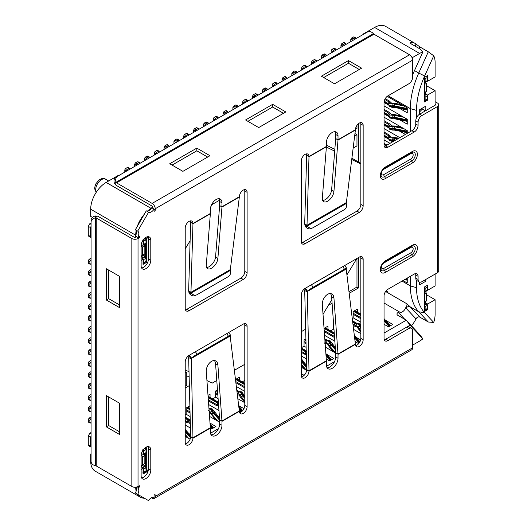 <?xml version="1.0" encoding="UTF-8"?>
<svg xmlns="http://www.w3.org/2000/svg" width="527" height="527" viewBox="0 0 527 527"><rect width="100%" height="100%" fill="white"/><g stroke="black" fill="none" stroke-linecap="round" stroke-linejoin="round"><path stroke-width="0.79" d="M137.672 494.333L148.607 500.65A5.468 3.155 -60 0 1 154.055 497.475L154.055 495.755A0.823 0.474 -60 0 1 154.411 494.925A0.823 0.474 -60 0 1 155.043 494.708A0.823 0.474 -60 0 1 155.215 495.084L155.215 496.421L412.674 347.78L412.674 330.804A5.468 3.155 120 0 0 411.541 328.301A5.468 3.155 120 0 0 408.8 328.571L387.912 340.633A5.468 3.155 -60 0 1 385.178 340.903A5.468 3.155 -60 0 1 384.045 338.4L384.045 295.97A5.468 3.155 -60 0 1 387.912 289.27L414.215 274.08A5.468 3.155 -60 0 1 416.956 273.809A5.468 3.155 -60 0 1 418.089 276.313L418.089 279.442A5.468 3.155 120 0 0 419.222 281.945A5.468 3.155 120 0 0 421.956 281.675L437.43 272.742L437.43 106.579L421.956 115.518A5.468 3.155 120 0 0 418.089 122.218L418.089 125.34A5.468 3.155 -60 0 1 414.215 132.04L387.912 147.231A5.468 3.155 -60 0 1 385.178 147.501A5.468 3.155 -60 0 1 384.045 144.997L384.045 102.561A5.468 3.155 -60 0 1 387.912 95.861L408.8 83.8A5.468 3.155 120 0 0 412.674 77.1L412.674 60.131L155.215 208.771L155.215 210.108A0.823 0.474 -60 0 1 154.852 210.938A0.823 0.474 -60 0 1 154.22 211.156A0.823 0.474 -60 0 1 154.055 210.78L154.055 209.054L151.73 207.717A5.468 3.155 -60 0 1 146.289 210.826L135.347 229.779A5.468 3.155 -60 0 1 136.48 232.282A5.468 3.155 -60 0 1 135.373 236.05L137.699 237.387L139.187 236.524A0.823 0.474 -60 0 1 139.596 236.485A0.823 0.474 -60 0 1 139.727 237.143A0.823 0.474 -60 0 1 139.187 237.868L138.028 238.533L138.028 486.5L139.187 485.828A0.823 0.474 -60 0 1 139.596 485.789A0.823 0.474 -60 0 1 139.727 486.447A0.823 0.474 -60 0 1 139.187 487.172L137.699 488.035A5.468 3.155 -60 0 1 138.799 490.518A5.468 3.155 -60 0 1 137.672 494.333L135.347 492.995A5.468 3.155 -60 0 0 136.48 489.181A5.468 3.155 -60 0 0 135.913 487.179M154.055 209.054A5.468 3.155 -60 0 1 148.607 212.17L137.672 231.116A5.468 3.155 -60 0 1 138.799 233.626A5.468 3.155 -60 0 1 137.699 237.387M348.459 60.579L321.384 76.211L334.533 83.8L361.608 68.167L348.459 60.579L348.459 63.253L359.289 69.511M272.643 104.346L245.562 119.978L258.717 127.574L285.792 111.941L272.643 104.346L272.643 107.027L283.473 113.279M196.828 148.12L169.747 163.752L182.902 171.347L209.977 155.715L196.828 148.12L196.828 150.801L207.658 157.053M412.674 60.131A4.374 2.53 60 0 0 409.578 54.768L373.972 34.215A1.094 0.632 60 0 1 373.676 33.978L373.353 33.682A5.468 4.466 60 0 0 367.359 32.061L117.64 176.235A5.468 4.466 60 0 0 116.045 182.237L116.223 182.619A1.094 0.632 -120 0 0 116.52 182.856L152.119 203.409A4.374 2.53 -120 0 1 155.215 208.771M373.353 33.682L114.405 183.185L115.334 184.582A4.374 2.53 -120 0 0 116.52 185.537L152.119 206.09A1.094 0.632 -120 0 1 152.889 207.434L152.889 208.389M412.674 347.78A4.374 2.53 60 0 1 411.765 349.783L154.306 498.423A4.374 2.53 -120 0 1 152.119 498.206L151.348 497.765M435.104 101.671L437.43 103.009A4.374 2.53 -0 0 1 438.708 104.794L438.708 270.957A4.374 2.53 180 0 1 437.43 272.742M108.628 270.061L108.628 298.644L119.458 304.896M108.628 396.91L108.628 425.5L119.458 431.751M136.533 236.715L135.709 237.196A1.094 0.632 -0 0 1 134.161 237.196L98.556 216.643A4.374 2.53 -0 0 0 97.139 216.096L95.466 217.882A5.468 4.466 180 0 0 91.066 222.262L91.066 461.296A5.468 4.466 180 0 0 95.466 465.677L95.881 465.809A1.094 0.632 180 0 1 96.237 465.947L131.842 486.5A4.374 2.53 180 0 0 138.028 486.5L139.187 487.172M338.018 135.841L335.692 134.497L335.692 138.423A1.094 0.632 60 0 1 335.692 138.496L338.005 140.063A4.374 2.53 60 0 0 338.018 139.76L338.018 135.841A8.208 4.736 120 0 0 336.318 132.079A8.208 4.736 120 0 0 329.994 134.28A8.208 4.736 120 0 0 326.411 142.54L326.411 146.46L309.006 156.512L306.674 155.024L309 156.809L307.01 225.286L304.698 223.718L306.688 155.241L309 156.809L326.397 146.763L322.326 198.159A8.208 4.308 124.2 0 0 323.519 201.597A8.208 4.308 124.2 0 0 329.77 199.535A8.208 4.308 124.2 0 0 333.934 191.459L338.005 140.063L355.396 130.024L346.265 203.481A5.468 4.447 -111.4 0 1 344.467 209.575L313.104 227.684A5.468 4.447 -111.4 0 1 312.61 227.921A5.468 4.447 -111.4 0 1 307.313 225.971L346.265 203.481M221.966 202.836L219.647 201.498L219.647 205.418A1.094 0.632 60 0 1 219.647 205.497L221.959 207.065A4.374 2.53 60 0 0 221.966 206.762L221.966 202.836A8.208 4.736 120 0 0 220.266 199.081A8.208 4.736 120 0 0 213.949 201.281A8.208 4.736 120 0 0 210.365 209.535L210.365 213.461L192.961 223.507L190.629 222.019L192.954 223.81L190.965 292.287L188.653 290.72L190.642 222.236L192.954 223.81L210.352 213.764L206.281 265.153A8.208 4.308 124.2 0 0 207.473 268.599A8.208 4.308 124.2 0 0 213.725 266.53A8.208 4.308 124.2 0 0 217.882 258.454L221.959 207.065L239.35 197.019L230.22 270.483A5.468 4.447 -111.4 0 1 228.422 276.576L197.058 294.685A5.468 4.447 -111.4 0 1 196.564 294.922A5.468 4.447 -111.4 0 1 191.268 292.966L230.22 270.483M301.497 376.858A5.468 3.155 120 0 0 306.674 369.921L309 370.777L306.688 369.677L304.698 290.588L307.01 291.695L346.213 269.06L355.429 344.454A5.468 3.155 120 0 0 356.555 346.713A5.468 3.155 120 0 0 360.771 345.244A5.468 3.155 120 0 0 363.156 339.744L363.156 259.343A5.468 3.155 120 0 0 362.023 256.833A5.468 3.155 120 0 0 359.289 257.11L305.133 288.374A5.468 3.155 120 0 0 301.266 295.074L301.266 375.474A5.468 3.155 120 0 0 301.266 375.573A5.468 3.155 120 0 0 302.399 377.978A5.468 3.155 120 0 0 306.516 376.614A5.468 3.155 120 0 0 309 371.258L326.411 361.054L326.411 364.974A8.208 4.736 120 0 0 328.11 368.735A8.208 4.736 120 0 0 334.434 366.535A8.208 4.736 120 0 0 338.018 358.274L338.018 354.355L355.422 344.302M327.115 367.774A8.208 4.736 120 0 0 335.692 356.937L335.692 353.018A1.094 0.632 60 0 0 335.692 352.932L331.621 296.839A8.208 5.132 115.5 0 0 330.389 293.565M185.451 443.859A5.468 3.155 120 0 0 190.629 436.916L192.954 437.779L190.642 436.679L188.653 357.589L190.965 358.689L230.167 336.055L239.383 411.455A5.468 3.155 120 0 0 240.51 413.708A5.468 3.155 120 0 0 244.686 412.285A5.468 3.155 120 0 0 247.11 406.837A5.468 3.155 120 0 0 247.11 406.739L247.11 326.338A5.468 3.155 120 0 0 245.977 323.835A5.468 3.155 120 0 0 243.243 324.105L189.088 355.369A5.468 3.155 120 0 0 185.221 362.075L185.221 442.469A5.468 3.155 120 0 0 186.354 444.979A5.468 3.155 120 0 0 190.471 443.615A5.468 3.155 120 0 0 192.948 438.26L210.365 428.056L210.365 431.975A8.208 4.736 120 0 0 212.065 435.73A8.208 4.736 120 0 0 218.389 433.537A8.208 4.736 120 0 0 221.966 425.276L221.966 421.35L239.377 411.304M211.07 434.768A8.208 4.736 120 0 0 219.647 423.939L219.647 420.012A1.094 0.632 60 0 0 219.647 419.933L215.569 363.841A8.208 5.132 115.5 0 0 214.344 360.567M306.674 155.024A5.468 3.155 120 0 0 306.45 153.884M309 156.361A5.468 3.155 120 0 0 307.867 154.101A5.468 3.155 120 0 0 303.69 155.531A5.468 3.155 120 0 0 301.266 160.979A5.468 3.155 120 0 0 301.266 161.078L301.266 241.471A5.468 3.155 120 0 0 302.399 243.981A5.468 3.155 120 0 0 305.133 243.705L359.289 212.44A5.468 3.155 120 0 0 363.156 205.741L363.156 125.34A5.468 3.155 120 0 0 362.023 122.837A5.468 3.155 120 0 0 357.912 124.201A5.468 3.155 120 0 0 355.429 129.556L355.396 130.024M192.948 223.362A5.468 3.155 120 0 0 191.821 221.103A5.468 3.155 120 0 0 187.605 222.565A5.468 3.155 120 0 0 185.221 228.072L185.221 308.473A5.468 3.155 120 0 0 186.354 310.976A5.468 3.155 120 0 0 189.088 310.706L243.243 279.442A5.468 3.155 120 0 0 247.11 272.742L247.11 192.342A5.468 3.155 120 0 0 247.11 192.243A5.468 3.155 120 0 0 245.977 189.839A5.468 3.155 120 0 0 241.867 191.196A5.468 3.155 120 0 0 239.383 196.551L239.35 197.019M185.451 309.856A5.468 3.155 120 0 0 186.769 309.369L240.925 278.098A5.468 3.155 120 0 0 244.791 271.398L244.791 190.998A5.468 3.155 120 0 0 244.791 190.906A5.468 3.155 120 0 0 244.561 189.615M150.794 470.163L150.794 450.065A6.838 3.946 120 0 0 149.378 446.936A6.838 3.946 120 0 0 144.108 448.767A6.838 3.946 120 0 0 141.124 455.651L141.124 475.749A6.838 3.946 120 0 0 142.54 478.878A6.838 3.946 120 0 0 147.81 477.047A6.838 3.946 120 0 0 150.794 470.163L148.476 468.826L148.476 448.727A6.838 3.946 120 0 0 148.015 446.613M141.124 245.714L141.124 265.819A6.838 3.946 120 0 0 142.54 268.948A6.838 3.946 120 0 0 147.81 267.117A6.838 3.946 120 0 0 150.794 260.233L150.794 240.134A6.838 3.946 120 0 0 149.378 237.005A6.838 3.946 120 0 0 144.108 238.836A6.838 3.946 120 0 0 141.124 245.714M148.607 212.17L146.289 210.826L148.607 212.17M239.607 412.595A5.468 3.155 120 0 0 244.791 405.5A5.468 3.155 120 0 0 244.791 405.401L244.791 325.001A5.468 3.155 120 0 0 244.561 323.611M301.497 242.861A5.468 3.155 120 0 0 302.814 242.367L356.97 211.103A5.468 3.155 120 0 0 360.837 204.404L360.837 124.003A5.468 3.155 120 0 0 360.606 122.613M335.692 134.497A8.208 4.736 120 0 0 334.988 131.704M190.629 222.019A5.468 3.155 120 0 0 190.405 220.879M219.647 201.498A8.208 4.736 120 0 0 218.942 198.699M355.653 345.593A5.468 3.155 120 0 0 360.837 338.4L360.837 257.999A5.468 3.155 120 0 0 360.606 256.616M141.579 477.857A6.838 3.946 120 0 0 148.476 468.826M141.579 267.927A6.838 3.946 120 0 0 148.476 258.895L148.476 238.79A6.838 3.946 120 0 0 148.015 236.682M416.541 117.752L416.541 110.413A63.457 36.64 -60 0 1 424.657 76.007L433.734 55.796A21.884 12.635 -60 0 1 435.104 62.364L435.104 76.922L427.759 81.165L427.759 75.493L424.505 77.37L424.505 101.935L427.759 100.064L427.759 94.926L435.104 90.684L435.104 105.242L419.637 114.175A5.468 3.155 120 0 0 415.763 120.874L415.763 124.003A5.468 3.155 -60 0 1 411.897 130.703L385.593 145.887A5.468 3.155 -60 0 1 384.275 146.381M415.533 273.585A5.468 3.155 -60 0 1 415.763 274.975L415.763 278.104A5.468 3.155 120 0 0 416.897 280.608L419.222 281.945M411.541 328.301L409.216 326.964A5.468 3.155 120 0 0 406.482 327.234L385.593 339.296A5.468 3.155 -60 0 1 384.275 339.79M137.672 231.116L135.347 229.779M136.15 487.139L137.699 488.035M96.237 465.947L96.237 217.98L131.842 238.533A4.374 2.53 -0 0 0 138.028 238.533M106.309 268.717L106.309 299.988L119.458 307.577L119.458 276.313L106.309 268.717M119.458 403.168L106.309 395.573L106.309 426.837L119.458 434.432L119.458 403.168M435.104 105.242A1.094 0.632 -0 0 0 435.427 104.794A1.094 0.632 -0 0 0 435.104 104.346M437.43 106.579A4.374 2.53 -0 0 0 438.708 104.794M172.065 165.096L196.828 150.801M247.888 121.322L272.643 107.027M323.703 77.548L348.459 63.253M154.306 498.423A4.374 2.53 -120 0 0 155.215 496.421M108.628 425.5L106.309 426.837M108.628 298.644L106.309 299.988M210.365 428.056A4.374 2.53 -120 0 0 210.352 427.733L206.281 371.64A8.208 5.132 115.5 0 1 209.272 363.274A8.208 5.132 115.5 0 1 215.609 360.883A8.208 5.132 115.5 0 1 217.882 364.941L215.569 363.841M335.692 352.932L338.005 354.039A4.374 2.53 60 0 1 338.018 354.355M326.411 361.054A4.374 2.53 -120 0 0 326.397 360.738L322.326 304.639A8.208 5.132 115.5 0 1 325.317 296.273A8.208 5.132 115.5 0 1 331.654 293.882A8.208 5.132 115.5 0 1 333.934 297.939L331.621 296.839M219.647 419.933L221.959 421.033A4.374 2.53 60 0 1 221.966 421.35M210.352 427.733L192.954 437.779L191.268 358.07A5.468 0.389 -32.9 0 1 197.058 354.282L228.422 336.173A5.468 0.389 -32.9 0 1 230.53 335.192A5.468 0.389 -32.9 0 1 230.22 335.58L230.167 336.055M239.35 410.994L221.959 421.033L217.882 364.941M326.397 360.738L309 370.777L307.313 291.069A5.468 0.389 -32.9 0 1 313.104 287.287L344.467 269.172A5.468 0.389 -32.9 0 1 346.575 268.19A5.468 0.389 -32.9 0 1 346.265 268.579L346.213 269.06M355.396 343.993L338.005 354.039L333.934 297.939M206.571 267.446A8.208 4.308 124.2 0 0 215.569 256.886L219.647 205.497M322.616 200.444A8.208 4.308 124.2 0 0 331.621 189.891L335.692 138.496M346.265 268.579L307.313 291.069L305.535 288.322L305.008 288.948L307.129 291.26M305.008 288.948L304.698 290.588M230.22 335.58L191.268 358.07L189.489 355.323L188.962 355.942L191.084 358.255M188.962 355.942L188.653 357.589M305.535 288.322A5.468 0.389 -32.9 0 1 306.826 287.399M189.489 355.323A5.468 0.389 -32.9 0 1 190.781 354.394M346.213 202.651L307.01 225.286L307.313 225.971L305.535 226.669L305.008 225.596L307.129 225.734M304.698 223.718L305.008 225.596M230.167 269.653L190.965 292.287L191.268 292.966L189.489 293.664L188.962 292.59L191.084 292.729M188.653 290.72L188.962 292.59M312.61 227.921L310.831 228.619A5.468 4.447 -111.4 0 1 305.535 226.669M196.564 294.922L194.786 295.614A5.468 4.447 -111.4 0 1 189.489 293.664M96.237 217.98A1.094 0.632 -0 0 0 95.881 217.842M97.139 216.096L95.466 215.991L95.466 465.677M91.066 222.262L91.066 220.372A5.468 4.466 -0 0 1 95.466 215.991M115.334 184.582L116.223 182.619M114.405 183.185A5.468 4.466 -120 0 1 115.999 177.184L117.64 176.235L115.999 177.184M403.787 128.608L394.453 126.724L390.237 126.388L388.518 124.319L384.045 121.737M389.71 125.749L388.84 127.145A2.734 1.581 -0 0 0 389.624 128.081A2.734 1.581 -0 0 0 392.246 128.496L392.029 126.664M360.837 325.35L359.664 323.855L358.847 323.71M352.642 321.496L355.85 323.347A3.281 1.897 60 0 0 356.753 323.657A3.281 1.897 60 0 0 357.299 323.598A2.734 1.581 60 0 1 357.754 323.552A2.734 1.581 60 0 1 358.505 323.809A2.734 1.581 60 0 1 360.172 325.877L360.797 325.258M306.582 365.297L303.111 361.364L301.266 358.353M219.495 417.871L212.289 408.939L211.465 408.8M208.969 408.662A3.281 1.897 60 0 0 209.377 408.748A3.281 1.897 60 0 0 209.917 408.688A2.734 1.581 60 0 1 210.372 408.636A2.734 1.581 60 0 1 211.123 408.899A2.734 1.581 60 0 1 212.796 410.968L213.422 410.349M335.291 347.412L330.192 340.87L329.368 340.732M324.856 339.487L326.378 340.363A3.281 1.897 60 0 0 327.28 340.679A3.281 1.897 60 0 0 327.82 340.62A2.734 1.581 60 0 1 328.275 340.567A2.734 1.581 60 0 1 329.026 340.824A2.734 1.581 60 0 1 330.699 342.893L331.325 342.28M403.787 105.92L394.453 104.03L390.237 103.694L388.518 101.625L384.796 99.478M389.71 103.055L388.84 104.451A2.734 1.581 -0 0 0 389.624 105.393A2.734 1.581 -0 0 0 392.246 105.802L392.029 103.971M386.054 290.897L387.819 292.795L385.593 291.503M387.819 292.795L407.055 303.901L406.877 305.515L405.685 307.808A5.474 3.162 -60 0 1 399.644 312.122A5.474 3.162 -60 0 1 399.209 311.78L384.045 303.025M403.787 117.264L394.453 115.373L390.237 115.038L388.518 112.976L384.045 110.393M389.71 114.399L388.84 115.795A2.734 1.581 -0 0 0 389.624 116.737A2.734 1.581 -0 0 0 392.246 117.146L392.029 115.321M244.791 396.12L241.761 391.923L240.944 391.785M236.88 390.797L237.947 391.416A3.281 1.897 60 0 0 238.85 391.732A3.281 1.897 60 0 0 239.396 391.673A2.734 1.581 60 0 1 239.851 391.62A2.734 1.581 60 0 1 240.602 391.877A2.734 1.581 60 0 1 242.268 393.946L242.894 393.333M397.925 138.772L390.237 137.731L388.518 135.663L384.045 133.081M389.71 137.092L388.84 138.489A2.734 1.581 -0 0 0 389.624 139.424A2.734 1.581 -0 0 0 392.246 139.839L392.029 138.008M389.71 140.485L392.029 141.407L392.246 140.551A2.734 1.581 180 0 1 389.025 139.622A2.734 1.581 180 0 1 388.84 139.2A3.281 1.897 180 0 0 388.616 138.7A3.281 1.897 180 0 0 387.898 138.074L384.045 135.854M388.84 139.2L388.84 138.489A3.281 1.897 -0 0 0 387.898 137.363L388.518 135.663M384.045 135.136L387.898 137.363L388.86 139.28M395.52 140.156L394.163 139.886A3.281 1.897 -0 0 0 392.246 139.839L392.246 140.551A3.281 1.897 180 0 1 394.163 140.597L394.262 140.887M384.045 136.48L388.518 139.056M392.029 141.407L393.478 141.335M384.045 132.013L389.446 135.129L391.014 137.007L398.952 138.173M394.604 140.689L394.163 140.597L394.453 138.067M223.059 115.373L223.059 113.153L223.83 111.81L225.767 110.696L226.538 111.144M228.086 112.475L227.315 111.586L225.378 112.706L224.607 114.484M228.086 112.034L225.767 110.696M301.266 351.331L304.949 353.452L306.108 352.069A3.281 1.897 -120 0 0 306.246 352.148M301.266 348.558L306.233 351.423M306.727 351.713L306.108 352.069L301.266 349.276M304.949 353.452L306.78 353.769M306.213 350.791L301.266 347.932M306.319 355.027L301.266 352.398M301.879 376.772L301.312 376.133M187.098 407.443L189.951 409.084M189.964 409.808L186.479 407.799M186.15 409.663L190.016 411.897M189.931 408.451L187.638 407.127M190.049 412.984L186.15 410.731M212.836 428.319L210.174 425.309M213.527 427.917L210.082 424.011M212.216 428.675L210.26 426.462M311.483 64.32L311.483 62.1L312.261 60.757L314.197 59.643L314.968 60.091M316.516 61.422L315.739 60.533L313.809 61.652L313.031 63.431M316.516 60.98L314.197 59.643M164.108 149.411L164.108 147.185L164.879 145.847L166.815 144.727L167.586 145.175M169.134 146.506L168.363 145.623L166.427 146.743L165.656 148.515M169.134 146.071L166.815 144.727M89.103 422.147L88.332 421.705L88.332 419.466L89.103 418.128L91.066 416.995M91.066 418.781L89.873 420.362L89.873 422.595L91.066 422.799M88.332 421.705L90.651 423.043M324.652 328.025L334.289 333.584M334.342 334.335L324.052 328.393L327.959 326.121L327.959 329.309M324.204 330.534L334.493 336.476M334.237 332.932L325.192 327.715M334.579 337.596L324.289 331.654M236.228 379.078L244.791 384.025M244.791 384.736L235.609 379.433M235.747 381.568L244.791 386.792M244.791 383.399L236.768 378.768M244.791 387.865L235.885 382.727M252.532 98.358L252.532 96.131L253.309 94.794L255.246 93.674L256.017 94.122M257.565 95.453L256.787 94.57L254.857 95.69L254.08 97.462M257.565 95.018L255.246 93.674M213.231 121.045L213.231 118.825L214.008 117.481L215.945 116.368L216.716 116.816M218.264 118.147L217.486 117.257L215.556 118.377L214.779 120.156M218.264 117.705L215.945 116.368M89.103 365.422L88.332 364.974L88.332 362.741L89.103 361.403L91.066 360.27M91.066 362.056L89.873 363.637L89.873 365.87L91.066 366.074M88.332 364.974L90.651 366.318M208.323 399.776L216.518 404.505L217.677 403.122A3.281 1.897 -120 0 0 218.448 403.412M208.112 396.884L218.297 402.766L217.677 403.122L208.165 397.628M216.518 404.505L218.547 404.789M218.356 402.173L208.066 396.232M218.929 405.994L216.518 405.579L208.402 400.895M321.312 58.649L321.312 56.429L322.083 55.085L324.019 53.971L324.79 54.413M326.338 55.743L325.567 54.861L323.631 55.981L322.86 57.759M326.338 55.309L324.019 53.971M89.103 388.116L88.332 387.668L88.332 385.435L89.103 384.091L91.066 382.958M91.066 384.743L89.873 386.324L89.873 388.557L91.066 388.768M88.332 387.668L90.651 389.005M239.956 395.026L241.649 394.301A2.734 1.581 -120 0 0 238.777 392.029L238 393.478L239.956 395.026L244.791 401.146M237.038 392.121L237.328 391.778A3.281 1.897 -120 0 0 238.777 392.029L239.396 391.673M239.475 391.647L236.972 391.568M244.791 397.312L243.27 395.586A3.281 1.897 60 0 1 242.268 393.946L241.649 394.301A3.281 1.897 -120 0 0 242.651 395.942L241.221 397.101M237.216 393.537L238 393.478M239.113 391.462L236.794 390.125M244.791 402.332L240.819 397.832L239.153 395.105L237.354 394.703M244.791 398.366L242.651 395.942L244.159 395.402M89.103 331.384L88.332 330.943L88.332 328.71L89.103 327.366L91.066 326.233M91.066 328.018L89.873 329.599L89.873 331.832L91.066 332.036M88.332 330.943L90.651 332.28M216.577 390.421L217.546 390.981M217.598 391.726L215.958 390.784M215.622 392.641L217.75 393.873M217.493 390.329L217.117 390.112M217.835 394.993L215.622 393.715M242.17 411.139L238.922 407.463M242.71 410.559L238.751 406.08M241.643 411.607L239.074 408.688M90.611 446.185L88.292 444.841L88.747 445.842L91.066 447.186L90.611 446.185L90.611 437.252L91.066 435.717M88.292 444.841L88.292 435.908L90.611 437.252M144.681 466.145L142.362 467.482L143.673 469.135L143.673 472.264L142.903 472.712L145.999 470.927L145.999 467.798L143.911 464.801L143.911 464.089L141.585 465.427L141.585 466.145L143.911 464.801M145.221 466.454L142.942 467.824M142.362 467.482L141.585 466.145M141.585 465.427L144.839 463.556L144.839 455.512L142.514 456.856L142.514 464.893L141.585 465.427M142.514 456.856L141.585 455.249M142.903 449.485L143.673 450.789L143.673 453.984L145.999 452.614L145.999 449.485L145.221 448.141M91.066 432.522L89.84 433.234L88.292 435.908M145.221 471.369L145.999 470.927M144.839 455.512L143.911 453.905M145.221 453.062L145.999 452.614M143.673 450.789L145.999 449.485M141.124 469.452L143.054 468.332L143.054 467.884L141.124 466.77M389.69 326.213L384.045 319.823M390.382 325.811L384.045 318.631M389.071 326.569L384.045 320.877M384.045 323.657L385.178 324.942M426.672 80.987L427.45 80.545L427.45 77.416L426.672 76.072M425.361 81.837L426.284 83.444L424.505 84.472M424.505 93.226L425.361 92.732L425.361 92.021L424.505 92.515L426.284 91.487L426.284 83.444M425.361 92.732L426.132 94.076L424.505 95.012M426.672 99.3L427.45 98.885L427.45 95.697L426.132 94.076M424.354 77.416L425.124 78.754L425.124 81.883L424.354 82.331L427.45 80.545M427.45 95.697L425.124 97.067L425.124 100.196L424.354 100.644L427.45 98.885M424.354 95.73L425.124 97.067M427.759 81.165L427.008 81.165M389.71 117.798L392.029 118.713L392.246 117.864A2.734 1.581 180 0 1 389.025 116.928A2.734 1.581 180 0 1 388.84 116.513A3.281 1.897 180 0 0 388.616 116.012A3.281 1.897 180 0 0 387.898 115.387L384.045 113.16M388.84 116.513L388.84 115.795A3.281 1.897 -0 0 0 387.898 114.669L388.518 112.976M384.045 112.449L387.898 114.669L388.86 116.592M407.252 119.84L394.163 117.192A3.281 1.897 -0 0 0 392.246 117.146L392.246 117.864A3.281 1.897 180 0 1 394.163 117.91L394.453 118.773L407.252 121.362M384.045 113.786L388.518 116.368M392.029 118.713L394.453 118.773M384.045 109.32L389.446 112.435L391.693 114.583L394.888 114.662L401.646 116.026M407.252 120.558L394.163 117.91L394.453 115.373M301.661 69.992L301.661 67.772L302.432 66.428L304.369 65.315L305.14 65.763M306.688 67.094L305.917 66.204L303.98 67.324L303.209 69.103M306.688 66.652L304.369 65.315M242.71 104.03L242.71 101.803L243.481 100.466L245.417 99.353L246.188 99.794M247.736 101.125L246.965 100.242L245.029 101.362L244.258 103.134M247.736 100.69L245.417 99.353M141.124 246.656L143.054 245.536L143.054 240.134M426.284 294.626L435.104 299.718L427.759 303.96L425.671 303.203M407.055 303.901L410.237 306.872L418.748 311.786L428.286 322.01L419.775 317.096C418.28 316.516 417.028 317.116 416.027 318.901A21.884 12.635 -60 0 1 411.475 325.798M384.045 333.038L406.264 320.212L410.098 325.146L422.865 338.821L419.808 334.731L406.264 320.212L397.286 314.935M397.753 315.298C396.535 314.388 396.706 313.394 398.267 312.327L399.209 311.78M210.484 433.247L218.488 428.622M326.529 366.252L334.533 361.627M384.367 340.001L410.098 325.146M143.054 473.114L145.531 471.685L146.308 472.133L146.308 447.561L145.531 448.398M143.054 468.332L143.054 474.004L146.308 472.133M146.308 447.561L143.976 448.912M145.531 261.985L146.308 262.558L146.308 237.987L145.531 238.823M145.426 262.051L143.054 263.54M141.124 257.729L143.054 258.849L143.054 264.429L146.308 262.558M146.308 237.987L143.397 239.666M412.114 57.766L419.637 53.431A21.884 12.635 -60 0 1 422.865 51.956L419.808 48.853L411.297 43.945L410.355 42.707L411.172 42.391A21.884 12.635 -60 0 1 415.105 43.412A21.884 12.635 -60 0 1 416.027 44.044L419.775 46.883L428.286 51.798L418.748 73.036L414.499 70.585M422.865 51.956L412.674 74.65M428.286 51.798L433.734 55.796M427.759 75.493L426.982 76.329M424.505 101.046L426.982 99.616L427.759 100.064M427.443 290.206L427.759 285.067L426.982 285.904M427.759 285.067L424.505 286.945L424.505 311.51L427.759 309.639L427.759 303.96M426.982 309.066L427.759 309.639M426.877 309.132L424.505 310.62M435.104 299.718L435.104 314.283A21.884 12.635 -60 0 1 433.734 322.438L428.286 322.01M433.734 322.438L424.657 312.709A63.457 36.64 -60 0 1 416.541 287.676L416.541 280.338M424.657 312.709L418.748 311.786A65.644 37.898 -60 0 1 410.349 285.884L410.349 276.313M410.349 131.598L410.349 108.621A65.644 37.898 -60 0 1 418.748 73.036L424.657 76.007M386.541 290.351A65.644 37.898 120 0 0 388.307 293.078M385.382 320.146L392.786 324.421L388.531 326.878L384.045 324.289M326.43 354.184L333.835 358.459L329.579 360.909L326.272 358.999M210.016 423.109L215.932 426.527L211.676 428.985L210.365 428.22M422.865 338.821A21.884 12.635 -60 0 1 419.637 341.081L412.674 345.099M148.476 468.345L148.443 468.404A7.661 4.42 120 0 0 147.547 472.64M148.107 471.158A5.474 3.162 -60 0 1 147.606 471.375M360.837 313.387L360.086 313.822M360.837 322.234L353.176 317.807L352.253 318.341M360.837 333.578L353.61 329.401M355.909 337.161L360.646 339.895M358.663 343.67L355.106 341.615M333.986 329.421L333.525 329.158L330.607 330.837M334.843 341.259L324.553 335.317M335.692 353.097L325.416 347.161M306.128 347.372L304.053 346.173L301.266 347.78M306.418 358.887L301.266 355.909M306.642 370.356L301.266 367.253M301.266 373.689L304.132 375.343M244.791 380.389L242.183 381.891M244.791 391.377L236.353 386.502M244.791 402.72L237.848 398.708M238.698 405.632L243.948 408.669M241.149 411.962L239.344 410.922M218.099 398.656L215.622 397.226L212.704 398.913M218.962 410.493L208.672 404.558M218.356 416.58L219.449 417.206M219.647 422.239L209.529 416.396M190.135 416.547L186.15 414.242L185.221 414.782M190.425 428.056L185.221 425.052M188.877 433.596L190.59 434.584M190.109 439.222L185.221 436.396M185.234 442.838L186.446 443.536M91.066 453.773L90.684 453.997L90.684 461.145A21.884 12.635 120 0 0 95.216 471.158L140.241 497.152A21.884 12.635 -60 0 1 137.303 494.122M144.332 498.18A21.884 12.635 -60 0 1 140.241 497.152M136.157 491.157A21.884 12.635 -60 0 1 135.709 487.198M145.531 466.711L145.531 453.253M143.054 450.065L143.054 454.577L141.124 455.69M145.531 243.678L145.531 257.136M147.553 236.735A7.661 4.42 120 0 0 148.337 239.106A7.661 4.42 120 0 0 148.449 239.245M147.672 237.598L148.462 238.441M118.147 175.946L117.758 175.722L106.151 182.421A21.884 12.635 120 0 0 90.684 209.226L90.684 216.373L92.456 217.394M135.709 235.411L135.709 235.22A21.884 12.635 -60 0 1 136.157 230.681M137.303 226.386A21.884 12.635 -60 0 1 144.332 214.219M147.178 211.34A21.884 12.635 -60 0 1 151.183 208.422L151.348 208.323M143.054 259.297L141.124 260.41M135.709 237.196L135.709 236.241M152.066 207.908L152.889 207.434M363.004 34.578L363.004 34.136L363.386 34.354M415.105 43.412L385.547 26.35A21.884 12.635 120 0 0 374.605 27.437L363.004 34.136M427.199 94.926L427.759 94.926M425.823 110.604L425.823 106.138L419.637 109.708L419.637 114.175L421.956 115.518M387.207 96.349L407.252 107.923L407.252 112.837L399.736 108.496M384.045 105.868L407.252 119.267L407.252 124.181L399.736 119.84M384.045 117.211L407.252 130.61L407.252 133.384M425.823 279.442L425.823 281.227L419.637 284.804L419.637 282.123M427.759 290.206L435.104 285.963L435.104 274.08M407.252 278.104L407.252 283.012L402.997 280.555M405.401 134.451L399.736 131.183M384.045 128.562L399.828 137.672M384.045 139.905L390 143.344M354.631 136.071L356.97 134.721L356.97 145.887L353.11 148.12M355.442 129.352L356.97 128.469L356.97 125.34M358.518 123.647L358.518 162.026M358.518 257.551L358.518 287.926L349.184 293.315M332.082 303.19L328.44 305.291M189.358 385.593L185.221 387.977M186.15 414.242L186.15 407.99L189.865 405.843M210.056 397.378L210.056 394.189L208 395.375M215.622 397.226L215.622 390.975L217.467 389.908M239.528 380.362L239.528 377.167L235.49 379.499M304.053 346.173L304.053 339.922L305.91 338.841M333.525 329.158L333.525 323.137M353.176 317.807L353.176 311.556L357.431 309.099L357.431 312.294M185.221 386.192L186.769 385.296L186.769 373.241A1.64 0.949 -60 0 0 186.426 372.49A1.64 0.949 -60 0 0 185.609 372.569L185.221 372.793M348.979 291.648L356.97 287.037L356.97 258.447M91.066 454.221L90.684 453.997M426.284 85.591L435.104 90.684M425.434 110.828L422.094 108.891M424.275 280.338L425.823 281.227M356.97 134.721L354.954 133.555M356.97 287.037L358.518 287.926M186.769 377.26L189.114 375.903M331.898 300.7L331.404 300.416M282.011 81.342L282.011 79.116L282.782 77.779L284.718 76.659L285.489 77.107M287.037 78.437L286.266 77.555L284.33 78.668L283.559 80.447M287.037 77.996L284.718 76.659M272.182 87.014L272.182 84.788L272.96 83.45L274.896 82.331L275.667 82.779M277.215 84.109L276.438 83.226L274.508 84.34L273.73 86.118M277.215 83.674L274.896 82.331M183.758 138.067L183.758 135.841L184.529 134.504L186.466 133.384L187.237 133.832M188.785 135.162L188.014 134.28L186.077 135.393L185.306 137.172M188.785 134.728L186.466 133.384M144.457 160.755L144.457 158.535L145.228 157.191L147.165 156.078L147.935 156.519M149.484 157.85L148.713 156.967L146.776 158.087L146.005 159.865M149.484 157.415L147.165 156.078M190.234 420.362A2.734 1.581 -120 0 0 189.648 420.388L188.877 421.844L190.287 422.489M185.221 420.474L187.045 421.521L188.205 420.138A3.281 1.897 -120 0 0 189.648 420.388L190.227 420.059A3.281 1.897 60 0 1 189.727 420.091A3.281 1.897 60 0 1 188.824 419.782L189.983 419.828L185.221 417.074M185.221 417.7L188.824 419.782L188.205 420.138L185.221 418.418M187.045 421.521L188.877 421.844M190.326 424.149L189.457 423.016L187.045 422.595L185.221 421.541M389.71 106.447L392.029 107.37L392.246 106.52A2.734 1.581 180 0 1 389.025 105.584A2.734 1.581 180 0 1 388.84 105.169A3.281 1.897 180 0 0 388.616 104.662A3.281 1.897 180 0 0 387.898 104.036L384.091 101.843M388.84 105.169L388.84 104.451A3.281 1.897 -0 0 0 387.898 103.325L388.518 101.625M384.209 101.197L387.898 103.325L388.86 105.248M407.252 108.496L394.163 105.848A3.281 1.897 -0 0 0 392.246 105.802L392.246 106.52A3.281 1.897 180 0 1 394.163 106.559L394.453 107.422L407.252 110.018M384.045 102.442L388.518 105.025M392.029 107.37L394.453 107.422M385.23 98.661L389.446 101.092L391.693 103.239L394.888 103.318L401.646 104.682M407.252 109.214L394.163 106.559L394.453 104.03M419.637 111.902L422.087 109.366L422.094 108.292M340.962 47.305L340.962 45.078L341.733 43.741L343.67 42.621L344.441 43.069M345.989 44.4L345.218 43.517L343.281 44.637L342.51 46.409M345.989 43.965L343.67 42.621M89.103 263.316L88.332 262.868L88.332 260.634L89.103 259.297L91.066 258.158M91.066 259.949L89.873 261.53L89.873 263.763L91.066 263.968M88.332 262.868L90.651 264.211M89.103 274.659L88.332 274.211L88.332 271.978L89.103 270.641L91.066 269.508M91.066 271.293L89.873 272.874L89.873 275.107L91.066 275.311M88.332 274.211L90.651 275.555M426.672 290.561L427.45 290.12L427.45 286.991L426.672 285.647M425.361 291.411L426.284 293.019L424.505 294.046M424.505 302.801L425.361 302.307L425.361 301.596L424.505 302.09L426.284 301.062L426.284 293.019M425.361 302.307L426.132 303.651L424.505 304.586M426.672 308.875L427.45 308.466L427.45 305.271L426.132 303.651M427.45 308.466L424.354 310.219L425.124 309.771L425.124 306.642L424.354 305.304M427.45 290.12L424.354 291.905L425.124 291.457L425.124 288.328L424.354 286.991M427.45 305.271L425.124 306.642M291.833 75.664L291.833 73.444L292.61 72.1L294.547 70.987L295.318 71.435M296.866 72.766L296.088 71.883L294.158 72.996L293.381 74.775M296.866 72.324L294.547 70.987M173.936 143.739L173.936 141.513L174.707 140.175L176.644 139.056L177.415 139.503M178.963 140.834L178.185 139.951L176.255 141.065L175.478 142.843M178.963 140.399L176.644 139.056M89.103 308.697L88.332 308.249L88.332 306.016L89.103 304.678L91.066 303.539M91.066 305.331L89.873 306.912L89.873 309.145L91.066 309.349M88.332 308.249L90.651 309.593M89.103 342.734L88.332 342.286L88.332 340.053L89.103 338.709L91.066 337.576M91.066 339.362L89.873 340.943L89.873 343.176L91.066 343.387M88.332 342.286L90.651 343.624M328.387 343.973L330.08 343.248A2.734 1.581 -120 0 0 327.201 340.976L326.43 342.425L328.387 343.973L329.645 346.048L335.686 352.892M326.43 342.425L324.599 342.109L325.758 340.725A3.281 1.897 -120 0 0 327.201 340.976L327.82 340.62M327.899 340.594L325.758 340.725L324.909 340.231M335.383 348.709L331.694 344.533A3.281 1.897 60 0 1 330.699 342.893L330.08 343.248A3.281 1.897 -120 0 0 331.075 344.889L329.645 346.048M327.537 340.409L324.81 338.835M333.914 352.069L329.243 346.779L327.583 344.052L324.599 343.182M335.468 349.862L331.075 344.889L332.583 344.348M208.527 410.493L210.484 412.048L212.177 411.323A2.734 1.581 -120 0 0 209.298 409.044L209.035 409.551M209.002 409.104A3.281 1.897 -120 0 0 209.298 409.044L209.917 408.688M219.588 419.169L213.791 412.601A3.281 1.897 60 0 1 212.796 410.968L212.177 411.323A3.281 1.897 -120 0 0 213.172 412.957L211.742 414.117L218.152 421.376M210.484 412.048L211.742 414.117M209.996 408.662L208.923 408.069M216.011 420.138L209.107 411.666M219.647 420.296L213.172 412.957L214.68 412.417M331.134 52.977L331.134 50.75L331.911 49.413L333.848 48.3L334.619 48.741M336.167 50.072L335.389 49.189L333.459 50.309L332.682 52.081M336.167 49.637L333.848 48.3M354.131 311.009L360.837 314.882M360.837 315.594L353.512 311.365M353.176 313.229L360.837 317.649M360.837 314.257L354.671 310.693M360.837 318.723L353.176 314.303M301.266 361.489A3.281 1.897 -120 0 0 301.602 361.904L301.266 362.174M306.609 366.522L302.221 361.548A3.281 1.897 60 0 1 301.266 360.02M304.435 369.084L301.266 365.494M306.635 367.615L301.602 361.904L303.111 361.364M301.266 364.309L306.576 370.323M350.784 41.633L350.784 39.406L351.562 38.069L353.498 36.949L354.269 37.397M355.817 38.728L355.04 37.845L353.11 38.958L352.332 40.737M355.817 38.293L353.498 36.949M89.103 286.003L88.332 285.562L88.332 283.328L89.103 281.985L91.066 280.851M91.066 282.637L89.873 284.218L89.873 286.451L91.066 286.655M88.332 285.562L90.651 286.899M357.859 326.957L359.552 326.233A2.734 1.581 -120 0 0 356.68 323.96L355.903 325.409L357.859 326.957L360.837 330.969M353.004 324.474L354.072 325.093L355.231 323.703A3.281 1.897 -120 0 0 356.68 323.96L357.299 323.598M357.378 323.578L355.231 323.703L352.734 322.26M360.837 327.096A3.281 1.897 60 0 1 360.172 325.877L359.552 326.233A3.281 1.897 -120 0 0 360.554 327.873L359.124 329.026M354.072 325.093L355.903 325.409M357.016 323.394L352.556 320.818M360.837 332.162L357.056 327.036L353.149 325.627M360.837 328.196L360.837 327.702M389.71 129.141L392.029 130.057L392.246 129.207A2.734 1.581 180 0 1 389.025 128.278A2.734 1.581 180 0 1 388.84 127.857A3.281 1.897 180 0 0 388.616 127.356A3.281 1.897 180 0 0 387.898 126.73L384.045 124.504M388.84 127.857L388.84 127.145A3.281 1.897 -0 0 0 387.898 126.012L388.518 124.319M384.045 123.792L387.898 126.012L388.86 127.936M407.252 131.19L394.163 128.535A3.281 1.897 -0 0 0 392.246 128.496L392.246 129.207A3.281 1.897 180 0 1 394.163 129.253L394.453 130.116L407.252 132.705M384.045 125.13L388.518 127.712M392.029 130.057L394.453 130.116M384.045 120.663L389.446 123.779L391.693 125.933L394.888 126.006L401.646 127.376M407.252 131.902L394.163 129.253L394.453 126.724M134.635 166.427L134.635 164.207L135.406 162.863L137.343 161.749L138.114 162.197M139.662 163.528L138.884 162.639L136.954 163.759L136.177 165.537M139.662 163.087L137.343 161.749M89.103 297.353L88.332 296.905L88.332 294.672L89.103 293.328L91.066 292.195M91.066 293.98L89.873 295.561L89.873 297.795L91.066 298.005M88.332 296.905L90.651 298.242M89.103 354.078L88.332 353.63L88.332 351.397L89.103 350.06L91.066 348.92M91.066 350.712L89.873 352.293L89.873 354.526L91.066 354.73M88.332 353.63L90.651 354.967M359.546 342.478L354.513 336.773M359.954 341.746L354.342 335.389M359.144 343.077L354.664 338.005M355.06 341.232L355.705 341.957M262.36 92.686L262.36 90.46L263.131 89.122L265.068 88.002L265.839 88.45M267.387 89.781L266.616 88.898L264.679 90.012L263.908 91.79M267.387 89.346L265.068 88.002M203.409 126.717L203.409 124.497L204.18 123.153L206.116 122.04L206.887 122.488M208.435 123.819L207.664 122.936L205.728 124.049L204.957 125.828M208.435 123.377L206.116 122.04M305.001 339.368L305.943 339.915M305.956 340.64L304.382 339.731M304.053 341.588L306.009 342.721M305.923 339.276L305.541 339.059M306.035 343.808L304.053 342.662M330.739 360.244L325.969 354.849M331.43 359.842L325.877 353.551M330.119 360.606L326.055 356.002M186.532 437.153L185.221 435.671M190.636 436.778L185.221 430.645M190.616 435.565L185.221 429.452M190.537 437.726L185.221 431.705M185.221 434.479L188.673 438.392M386.087 145.604L384.045 144.424M384.045 143.357L387.016 145.07M232.881 109.702L232.881 107.482L233.659 106.138L235.595 105.025L236.366 105.466M237.914 106.797L237.137 105.914L235.207 107.034L234.429 108.812M237.914 106.362L235.595 105.025M193.58 132.396L193.58 130.169L194.358 128.832L196.294 127.712L197.065 128.16M198.613 129.49L197.836 128.608L195.906 129.721L195.128 131.5M198.613 129.049L196.294 127.712M124.807 172.098L124.807 169.878L125.578 168.535L127.514 167.421L128.285 167.869M129.833 169.2L129.062 168.311L127.126 169.43L126.355 171.209M129.833 168.759L127.514 167.421M89.103 320.041L88.332 319.593L88.332 317.359L89.103 316.022L91.066 314.889M91.066 316.674L89.873 318.255L89.873 320.488L91.066 320.693M88.332 319.593L90.651 320.936M144.681 256.57L142.362 257.907L143.673 259.561L143.673 262.69L142.903 263.138L145.999 261.352L145.999 258.223L143.911 255.226L143.911 254.515L141.585 255.852L141.585 256.57L143.911 255.226M142.362 257.907L141.585 256.57M144.839 245.938L142.514 247.282L142.514 255.318L141.585 255.852L144.839 253.981L144.839 245.938L143.911 244.33M142.514 247.282L141.585 245.674M142.903 239.91L143.673 241.214L143.673 244.409L145.999 243.039L145.999 239.91L145.221 238.566M145.221 243.481L145.999 243.039M145.221 261.794L145.999 261.352M90.611 236.61L88.292 235.266L88.747 236.267L91.066 237.611L90.611 236.61L90.611 227.677L91.066 226.142M88.292 235.266L88.292 226.333L90.611 227.677M91.066 222.947L89.84 223.659L88.292 226.333M143.673 241.214L145.999 239.91M407.252 278.678L406.521 278.526M407.252 279.389L405.599 279.053M404.571 279.653L407.252 280.193M154.286 155.083L154.286 152.856L155.057 151.519L156.993 150.399L157.764 150.847M159.312 152.178L158.535 151.295L156.605 152.415L155.827 154.187M159.312 151.743L156.993 150.399M89.103 376.765L88.332 376.324L88.332 374.091L89.103 372.747L91.066 371.614M91.066 373.399L89.873 374.98L89.873 377.213L91.066 377.418M88.332 376.324L90.651 377.661M89.103 399.459L88.332 399.011L88.332 396.778L89.103 395.441L91.066 394.301M91.066 396.093L89.873 397.674L89.873 399.907L91.066 400.112M88.332 399.011L90.651 400.349M89.103 410.803L88.332 410.355L88.332 408.122L89.103 406.785L91.066 405.652M91.066 407.437L89.873 409.018L89.873 411.251L91.066 411.455M88.332 410.355L90.651 411.699M185.221 248.836L190.102 240.799M210.793 206.749L212.183 204.463L219.528 200.227M211.821 204.259L212.183 204.463M326.378 147.059L334.691 151.137M351.674 159.47L360.837 163.969M351.838 158.172L360.837 163.363M326.411 145.195L334.829 149.332M356.871 258.5L346.924 274.877M331.826 299.718L323.018 314.204M305.667 329.158L301.266 331.7M244.791 364.309L234.363 370.323M216.781 380.481L212.183 383.129L206.927 380.553M189.009 371.759L185.221 369.901M380.31 269.541A7.075 4.084 -60 0 1 385.309 260.878L412.391 245.246A7.075 4.084 -60 0 1 417.391 248.131A7.075 4.084 -60 0 1 412.391 256.794L385.309 272.426A7.075 4.084 -60 0 1 380.31 269.541M383.761 268.441A3.281 1.897 -60 0 1 381.443 267.097A3.281 1.897 -60 0 1 383.761 263.078L410.843 247.446A3.281 1.897 -60 0 1 413.161 248.784A3.281 1.897 -60 0 1 410.843 252.802L383.761 268.441A2.187 1.265 -120 0 0 384.539 270.43A5.178 2.991 120 0 1 381.12 269.686L380.949 268.645C381.238 265.806 382.543 263.546 384.855 261.879A2.187 1.265 -120 0 0 385.309 260.878M380.31 175.741A7.075 4.084 -60 0 1 385.309 167.079L412.391 151.447A7.075 4.084 -60 0 1 417.391 154.332A7.075 4.084 -60 0 1 412.391 162.995L385.309 178.627A7.075 4.084 -60 0 1 380.31 175.741M385.309 178.627A2.187 1.265 -120 0 0 384.539 176.631L411.613 160.998A2.187 1.265 60 0 1 410.843 159.002L383.761 174.641A2.187 1.265 -120 0 0 384.539 176.631A5.178 2.991 120 0 1 381.12 175.886L380.949 174.845C381.238 172.006 382.543 169.747 384.855 168.08A2.187 1.265 -120 0 0 385.309 167.079M383.761 174.641A3.281 1.897 -60 0 1 381.443 173.297A3.281 1.897 -60 0 1 383.761 169.279L410.843 153.647A3.281 1.897 -60 0 1 413.161 154.984A3.281 1.897 -60 0 1 410.843 159.002M412.391 162.995A2.187 1.265 -120 0 0 411.613 160.998A5.178 2.991 120 0 0 415.276 154.661A5.178 2.991 120 0 0 412.918 152.066L411.936 152.448A2.187 1.265 -120 0 0 412.391 151.447M373.972 34.215L116.52 182.856M409.578 54.768L152.119 203.409M338.018 139.76L355.422 129.714M221.966 206.762L239.377 196.709M247.11 192.342L244.791 190.998M247.11 326.338L244.791 325.001M247.11 406.739L244.791 405.401M408.8 328.571L406.482 327.234M387.912 340.633L385.593 339.296M418.089 276.313L415.763 274.975M418.089 279.442L415.763 278.104M418.089 122.218L415.763 120.874M418.089 125.34L415.763 124.003M414.215 132.04L411.897 130.703M387.912 147.231L385.593 145.887M150.794 450.065L148.476 448.727M338.018 358.274L335.692 356.937M309 371.258L306.674 369.921M363.156 339.744L360.837 338.4M363.156 259.343L360.837 257.999M192.948 438.26L190.629 436.916M221.966 425.276L219.647 423.939M150.794 240.134L148.476 238.79M150.794 260.233L148.476 258.895M247.11 272.742L244.791 271.398M243.243 279.442L240.925 278.098M189.088 310.706L186.769 309.369M363.156 205.741L360.837 204.404M359.289 212.44L356.97 211.103M363.156 125.34L360.837 124.003M305.133 243.705L302.814 242.367M138.028 237.196L139.187 237.868M131.842 238.533L131.842 486.5M154.055 209.443L155.215 210.108M154.635 494.748L155.215 495.084M217.882 258.454L215.569 256.886M333.934 191.459L331.621 189.891M313.104 287.287L311.45 284.725M344.467 269.172L342.813 266.616M197.058 354.282L195.405 351.726M228.422 336.173L226.768 333.617M385.309 272.426A2.187 1.265 -120 0 0 384.539 270.43L411.613 254.798A2.187 1.265 60 0 1 410.843 252.802M410.974 246.801A2.187 1.265 -120 0 0 410.843 247.446M412.391 256.794A2.187 1.265 -120 0 0 411.613 254.798A5.178 2.991 120 0 0 415.217 249.258A5.178 2.991 120 0 0 412.918 245.865L411.936 246.247A2.187 1.265 -120 0 0 412.391 245.246M383.761 263.078A2.187 1.265 60 0 1 383.814 262.663M410.974 153.001A2.187 1.265 -120 0 0 410.843 153.647M383.761 169.279A2.187 1.265 60 0 1 383.814 168.864M96.171 192.408L94.788 189.107C94.452 188.251 94.853 186.42 96 183.627L99.129 179.938C101.856 178.225 104.017 177.988 105.611 179.213A8.208 4.736 120 0 0 99.287 181.407A8.208 4.736 120 0 0 95.71 189.667A8.208 4.736 120 0 0 95.743 190.405A8.208 4.736 120 0 0 96.283 192.236M301.22 359.915L301.846 359.295M225.378 112.706L223.83 111.81M223.059 113.153L224.607 114.043M313.809 61.652L312.261 60.757M311.483 62.1L313.031 62.99M166.427 146.743L164.879 145.847M164.108 147.185L165.656 148.08M88.332 419.466L89.873 420.362M90.651 419.024L89.103 418.128M254.857 95.69L253.309 94.794M252.532 96.131L254.08 97.027M215.556 118.377L214.008 117.481M213.231 118.825L214.779 119.715M88.332 362.741L89.873 363.637M90.651 362.293L89.103 361.403M323.631 55.981L322.083 55.085M321.312 56.429L322.86 57.318M88.332 385.435L89.873 386.324M90.651 384.987L89.103 384.091M88.332 328.71L89.873 329.599M90.651 328.262L89.103 327.366M89.84 433.234L91.066 433.938M143.673 469.135L145.999 467.798M427.45 77.416L425.124 78.754M426.672 94.386L424.505 95.637M303.98 67.324L302.432 66.428M301.661 67.772L303.209 68.662M245.029 101.362L243.481 100.466M242.71 101.803L244.258 102.699M416.027 318.901L406.014 308.163A3.281 2.642 -43 0 1 410.237 306.872L419.775 317.096M398.267 312.327L404.888 319.415M410.678 43.491L411.172 42.391M416.027 44.044L415.092 46.132M419.775 46.883L419.077 48.431M402.061 281.102L410.349 285.884L416.541 287.676M416.541 110.413L410.349 108.621L388.083 95.769M406.014 308.163L405.685 307.808M90.684 461.145L91.066 461.369M135.709 235.22L90.684 209.226M106.151 182.421L151.183 208.422M419.637 53.431L374.605 27.437M185.221 372.345L185.609 372.569M284.33 78.668L282.782 77.779M282.011 79.116L283.559 80.012M274.508 84.34L272.96 83.45M272.182 84.788L273.73 85.684M186.077 135.393L184.529 134.504M183.758 135.841L185.306 136.737M146.776 158.087L145.228 157.191M144.457 158.535L146.005 159.424M343.281 44.637L341.733 43.741M340.962 45.078L342.51 45.974M88.332 260.634L89.873 261.53M90.651 260.186L89.103 259.297M88.332 271.978L89.873 272.874M90.651 271.537L89.103 270.641M427.45 286.991L425.124 288.328M426.672 303.96L424.505 305.212M294.158 72.996L292.61 72.1M291.833 73.444L293.381 74.34M176.255 141.065L174.707 140.175M173.936 141.513L175.478 142.409M88.332 306.016L89.873 306.912M90.651 305.568L89.103 304.678M88.332 340.053L89.873 340.943M90.651 339.605L89.103 338.709M208.955 408.458L209.634 408.484M333.459 50.309L331.911 49.413M331.134 50.75L332.682 51.646M353.11 38.958L351.562 38.069M350.784 39.406L352.332 40.302M88.332 283.328L89.873 284.218M90.651 282.88L89.103 281.985M136.954 163.759L135.406 162.863M134.635 164.207L136.177 165.096M88.332 294.672L89.873 295.561M90.651 294.224L89.103 293.328M88.332 351.397L89.873 352.293M90.651 350.949L89.103 350.06M264.679 90.012L263.131 89.122M262.36 90.46L263.908 91.355M205.728 124.049L204.18 123.153M203.409 124.497L204.957 125.386M235.207 107.034L233.659 106.138M232.881 107.482L234.429 108.371M195.906 129.721L194.358 128.832M193.58 130.169L195.128 131.065M127.126 169.43L125.578 168.535M124.807 169.878L126.355 170.768M88.332 317.359L89.873 318.255M90.651 316.911L89.103 316.022M89.84 223.659L91.066 224.364M143.673 259.561L145.999 258.223M142.903 258.223L145.221 256.88M156.605 152.415L155.057 151.519M154.286 152.856L155.827 153.752M88.332 374.091L89.873 374.98M90.651 373.643L89.103 372.747M88.332 396.778L89.873 397.674M90.651 396.33L89.103 395.441M88.332 408.122L89.873 409.018M90.651 407.674L89.103 406.785M346.575 268.19L344.816 265.463M230.53 335.192L228.771 332.465M384.855 168.08L411.936 152.448M411.936 246.247L384.855 261.879M108.667 180.972L105.611 179.213M389.835 140.768L389.025 139.622M227.862 111.533L226.314 110.644M316.286 60.48L314.744 59.591M168.91 145.571L167.362 144.675M88.556 422.206L90.104 423.095M257.334 94.517L255.793 93.622M218.033 117.205L216.492 116.315M88.556 365.474L90.104 366.37M326.114 54.808L324.566 53.912M88.556 388.168L90.104 389.058M241.254 391.745L239.851 391.62M88.556 331.443L90.104 332.333M145.768 471.428L143.449 472.765M145.768 453.115L143.449 454.452M424.9 82.383L427.219 81.046M424.9 100.697L427.219 99.359M389.835 118.081L389.025 116.928M306.464 66.152L304.916 65.262M247.512 100.189L245.964 99.293M185.221 371.792L186.426 372.49M286.813 77.495L285.265 76.606M276.985 83.174L275.443 82.278M188.561 134.227L187.013 133.331M149.26 156.914L147.712 156.018M389.835 106.737L389.025 105.584M345.765 43.464L344.217 42.568M88.556 263.368L90.104 264.264M88.556 274.712L90.104 275.608M424.9 291.958L427.219 290.621M424.9 310.271L427.219 308.934M296.635 71.824L295.094 70.934M178.732 139.899L177.191 139.003M88.556 308.75L90.104 309.645M88.556 342.787L90.104 343.676M329.678 340.692L328.275 340.567M211.775 408.768L210.372 408.636M335.936 49.136L334.395 48.24M355.587 37.792L354.045 36.897M88.556 286.062L90.104 286.952M359.157 323.677L357.754 323.552M389.835 129.425L389.025 128.278M139.431 162.586L137.89 161.69M88.556 297.406L90.104 298.295M88.556 354.131L90.104 355.027M267.163 88.846L265.615 87.95M208.211 122.877L206.663 121.987M237.684 105.861L236.142 104.965M198.383 128.548L196.841 127.659M129.609 168.258L128.061 167.369M88.556 320.093L90.104 320.989M145.768 261.853L143.449 263.19M145.768 243.54L143.449 244.877M159.082 151.242L157.54 150.347M88.556 376.825L90.104 377.714M88.556 399.512L90.104 400.408M88.556 410.856L90.104 411.752"/></g></svg>
